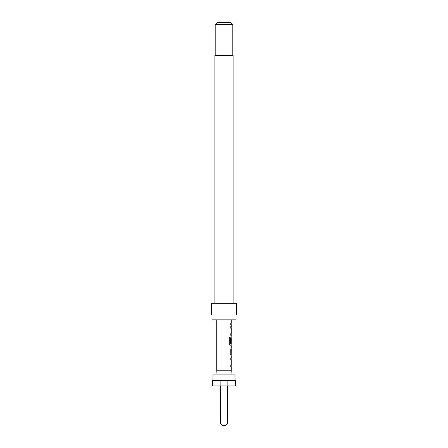 <?xml version="1.0" encoding="UTF-8"?>
<svg xmlns="http://www.w3.org/2000/svg" width="448" height="448" viewBox="0 0 448 448"><rect width="100%" height="100%" fill="white"/><g stroke="black" fill="none" stroke-linecap="round" stroke-linejoin="round"><path stroke-width="0.67" d="M233.089 303.318L233.089 55.451L214.911 55.451L214.911 303.318M236.667 314.334L236.667 303.318L211.333 303.318L211.333 314.334L212.022 314.334L212.022 319.844L235.978 319.844L235.978 314.334L236.667 314.334L235.978 314.334M215.186 24.601L217.392 22.4L230.608 22.4L232.814 24.601L215.186 24.601L215.186 55.451M232.814 24.601L232.814 55.451M212.996 374.926L212.985 380.43L212.996 374.926L235.004 374.926L235.015 380.43L235.004 374.926M220.142 380.43L212.43 380.43L212.43 385.941L220.142 385.941L220.142 380.43L227.858 380.43L227.858 385.941L235.57 385.941L235.57 380.43L227.858 380.43M227.578 385.941L227.578 422.022A3.578 3.578 0 0 1 224 425.6A3.578 3.578 0 0 1 220.422 422.022L220.422 385.941M217.062 374.926L216.731 370.199L216.731 319.844M230.938 374.926L231.269 370.199L216.731 370.199M231.269 319.844L231.269 323.159L230.793 323.159L230.793 324.778L231.269 324.778L231.269 326.614L230.793 326.614L230.793 328.233L231.269 328.233L231.269 333.687L230.793 333.687L230.793 335.306L231.269 335.306L231.073 337.137M230.793 326.614L231.185 326.614M231.185 335.306L230.793 335.306M231.185 345.828L230.194 345.828L231.269 345.828L231.269 347.665M231.269 349.283L231.213 354.738L231.269 349.283M231.269 356.356L231.269 358.193L230.793 358.193L230.793 359.811L231.269 359.811L231.269 365.266L230.793 365.266L230.793 366.884L231.269 366.884L231.269 370.199M230.793 358.193L231.185 358.193M231.185 366.884L230.793 366.884M231.162 338.582L231.162 337.148L230.793 338.649L230.793 343.291L231.196 343.291L231.269 338.582L231.269 344.036L230.306 344.036L230.25 337.518L229.275 337.518L229.275 344.316L230.194 345.828M231.162 349.283L231.162 347.67L230.793 349.177L230.793 354.844L231.179 356.356L231.162 354.738M220.142 385.941L227.858 385.941M224 380.43L224 374.926M212.022 314.334L211.333 314.334M230.793 323.159L231.162 323.159L231.162 324.778L230.793 324.778M231.162 326.614L231.162 328.233L230.793 328.233M231.162 335.306L231.162 333.687L230.793 333.687M231.196 338.688L231.09 343.291L230.793 343.291M230.154 343.924L230.154 337.518L229.275 337.518M231.09 354.631L231.196 349.395M231.162 358.193L231.162 359.811L230.793 359.811M231.162 366.884L231.162 365.266L230.793 365.266M227.578 422.022L220.422 422.022M231.162 344.036L231.162 345.828"/></g></svg>
